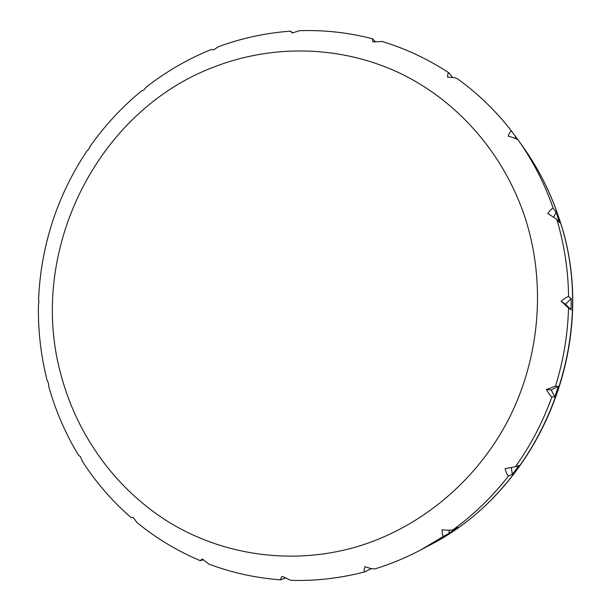 <?xml version="1.0" encoding="UTF-8"?>
<svg xmlns="http://www.w3.org/2000/svg" width="611" height="611" viewBox="0 0 611 611"><rect width="100%" height="100%" fill="white"/><g stroke="black" fill="none" stroke-linecap="round" stroke-linejoin="round"><path stroke-width="0.92" d="M356.289 546.921C419.306 528.324 475.625 482.132 507.894 420.628C539.826 358.955 546.234 284.367 525.567 219.181C504.533 154.087 457.624 100.784 399.632 73.053C341.404 45.68 274.194 44.091 215.507 66.423C95.874 110.53 26.38 253.512 61.428 376.429C78.017 437.346 117.449 491.191 171.416 523.696C225.551 555.781 293.112 565.144 356.289 546.921M371.381 568.581L365.004 571.774C363.896 571.888 363.889 570.185 364.981 566.664C369.968 568.497 373.443 569.2 375.391 568.788C391.055 563.915 406.239 557.591 420.926 549.824L443.914 536.114C442.738 536.496 442.15 534.373 442.15 529.752C447.955 530.333 451.575 530.34 453.011 529.783L457.761 527.324L448.833 533.533L443.914 536.114M285.085 578.166L280.77 579.831C280.136 579.656 280.617 578.495 282.206 576.356L290.851 580.343C315.757 581.092 340.48 578.243 365.004 571.781M203.211 559.867L200.225 560.646L202.401 558.989L208.893 564.098M47.192 380.645L48.269 382.57L48.743 386.45M78.659 455.432L80.415 456.6L82.386 461.374M130.96 517.494L133.152 517.448L137.169 522.726M508.619 475.862C507.657 475.954 506.473 473.548 505.068 468.645L515.386 466.781L518.983 465.506L512.339 474.411L508.619 475.862C492.42 496.606 473.892 514.584 453.011 529.783M551.87 396.959C551.03 396.707 549.19 394.24 546.356 389.551L555.506 386.099L558.347 386.366L554.78 397.013L551.87 396.959C542.866 422.025 530.707 445.297 515.386 466.781M568.528 308.074L561.104 301.185C565.274 297.863 567.772 296.35 568.604 296.656L571.193 298.634L571.109 309.83L568.528 308.074C567.772 334.645 563.434 360.65 555.506 386.099M556.758 219.227L547.739 213.499C550.618 209.527 552.481 207.87 553.306 208.542L556.17 212.185L559.554 222.679L556.758 219.227C564.266 244.308 568.215 270.115 568.604 296.656M520.832 143.753L518.357 140.278C517.227 139.025 513.851 137.658 508.222 136.177C509.673 132.098 510.865 130.51 511.804 131.418L518.044 139.942M511.804 131.418C496.101 111.149 478.062 93.651 457.685 78.926C455.867 77.811 452.499 77.246 447.588 77.207C447.672 73.977 448.138 72.549 448.993 72.923L452.675 77.505M382.058 41.449L372.916 41.999L372.481 38.76L375.261 41.51M299.443 30.703L292.226 33.002M292.234 33.002L290.637 31.161L292.608 32.811M218.524 46.696L213.438 49.911L211.368 49.46M146.747 86.747L143.631 90.138L141.615 90.84M90.214 146.243L88.626 149.374L86.976 150.955M53.294 219.349L51.645 224.42M38.592 299.703L38.921 302.101L38.432 305.133M515.142 138.376L515.455 136.52M553.681 216.989L556.17 212.185M571.109 309.83L565.503 304.24L571.193 298.634M561.104 301.185L565.503 304.24M546.356 389.558L551.214 389.879L558.347 386.366M554.78 397.013L551.214 389.879M512.339 474.411L511.338 467.621M448.833 533.533L449.391 530.195M428.846 545.615C541.354 488.708 601.102 340.907 559.47 219.471C550.931 193.198 538.787 168.995 523.047 146.854C538.681 168.827 550.755 192.923 559.286 219.135C601.102 340.487 540.75 489.312 428.846 545.615L420.926 549.824M518.357 140.278C533.098 161.136 544.745 183.888 553.306 208.542M48.544 385.732C55.395 410.439 65.469 433.726 78.758 455.6M81.981 460.747C95.629 481.98 111.958 500.905 130.991 517.517M136.734 522.367C155.988 538.146 177.152 550.901 200.225 560.646M208.534 563.961C231.684 572.721 255.765 578.014 280.77 579.831M448.993 72.915C427.937 59.061 405.528 48.544 381.776 41.372M372.481 38.76C348.247 32.505 323.746 29.824 298.985 30.718M290.637 31.161C265.586 32.948 241.337 38.203 217.89 46.932M211.459 49.422C187.921 58.962 166.154 71.556 146.144 87.22M141.821 90.672C121.925 106.994 104.58 125.721 89.786 146.854M87.228 150.581C72.717 172.157 61.329 195.291 53.081 219.991M51.828 223.847C43.961 248.715 39.547 274.186 38.569 300.245M38.447 304.423C37.92 330.375 40.861 355.9 47.284 380.997M523.047 146.854L521.343 144.463"/></g></svg>
